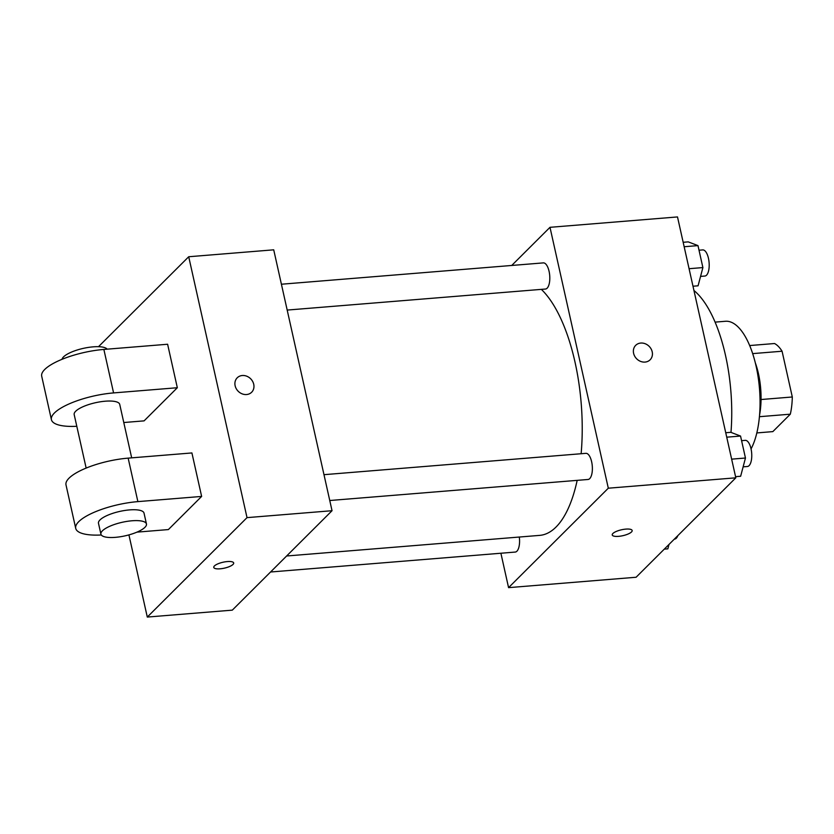 <?xml version="1.0" encoding="UTF-8"?>
<svg xmlns="http://www.w3.org/2000/svg" width="834" height="834" viewBox="0 0 834 834"><rect width="100%" height="100%" fill="white"/><g stroke="black" fill="none" stroke-linecap="round" stroke-linejoin="round"><path stroke-width="1.25" d="M752.685 353.616L782.073 351.229A45.172 18.338 -94.7 0 0 774.525 343.525L749.693 345.547M782.073 351.229L792.3 396.984A45.172 18.338 -94.7 0 1 790.319 414.185L772.837 431.616L756.813 432.929M761.046 399.528L792.3 396.984M759.42 416.698L790.319 414.185M755.333 362.884A46.662 18.942 85.3 0 1 758.429 373.601A46.662 18.942 85.3 0 1 759.576 414.905M715.092 322.122L725.497 321.267A69.993 28.408 85.3 0 1 756.104 366.178A69.993 28.408 85.3 0 1 751.059 448.88M693.951 290.493A110.818 44.984 85.3 0 1 725.497 355.357A110.818 44.984 85.3 0 1 730.98 432.387M511.732 265.462L549.992 227.317L677.5 216.934L735.817 477.819L636.092 577.253L508.573 587.647L500.89 553.234M549.992 227.317L608.309 488.203L735.817 477.819M645.026 362.081A10.206 8.82 -134.9 0 1 634.726 356.243A10.206 8.82 -134.9 0 1 635.696 345.339A10.206 8.82 -134.9 0 1 649.154 346.339A10.206 8.82 -134.9 0 1 650.113 359.798A10.206 8.82 -134.9 0 1 645.026 362.081M286.625 555.986L539.702 535.376A128.321 52.083 -94.7 0 0 556.017 527.057A128.321 52.083 -94.7 0 0 577.17 480.363M581.131 453.727A128.321 52.083 -94.7 0 0 541.349 289.367M608.309 488.203L508.573 587.647M287.188 310.071L545.467 289.033A13.115 5.327 -94.7 0 0 547.135 288.178A13.115 5.327 -94.7 0 0 549.46 273.385A13.115 5.327 -94.7 0 0 543.341 262.887L281.402 284.227M329.753 500.515L588.033 479.477A13.115 5.327 -94.7 0 0 589.701 478.633A13.115 5.327 -94.7 0 0 592.025 463.829A13.115 5.327 -94.7 0 0 585.906 453.342L323.978 474.682M519.311 537.033A13.115 5.327 85.3 0 1 515.235 552.066L270.57 571.999M612.896 533.489A10.206 3.034 -12.6 0 1 623.717 529.361A10.206 3.034 -12.6 0 1 632.162 530.507A10.206 3.034 -12.6 0 1 622.862 535.689A10.206 3.034 -12.6 0 1 612.239 534.959A10.206 3.034 -12.6 0 1 612.896 533.489M632.162 530.497A10.206 3.034 -12.6 0 1 622.862 535.678A10.206 3.034 -12.6 0 1 612.239 534.948M635.696 345.339A10.206 8.82 -134.9 0 1 649.144 346.339A10.206 8.82 -134.9 0 1 650.113 359.798M98.495 346.694L188.713 256.747L273.719 249.825L332.036 510.71L232.3 610.144L147.295 617.066L128.926 534.896M669.004 544.435L667.846 548.845L664.291 549.137M674.352 539.108L674.623 539.087A13.115 5.327 -94.7 0 0 676.291 538.232A13.115 5.327 -94.7 0 0 677.823 535.647M725.736 432.742L730.824 432.325L740.55 436.057L745.46 458.022L740.644 476.256L735.557 476.673M726.737 437.183L740.55 436.057M731.647 459.148L745.46 458.022M743.136 466.842L747.42 466.498A13.115 5.327 -94.7 0 0 749.088 465.643A13.115 5.327 -94.7 0 0 751.413 450.85A13.115 5.327 -94.7 0 0 745.294 440.362L741.582 440.665M683.171 242.287L688.248 241.881L697.985 245.613L702.895 267.578L698.068 285.812L692.991 286.218M684.161 246.739L697.985 245.613M689.072 268.704L702.895 267.578M700.56 276.398L704.855 276.044A13.115 5.327 -94.7 0 0 706.523 275.199A13.115 5.327 -94.7 0 0 708.848 260.396A13.115 5.327 -94.7 0 0 702.728 249.908L699.007 250.21M213.765 567.412A10.206 3.034 167.4 0 0 224.388 568.142A10.206 3.034 167.4 0 0 233.687 562.96A10.206 3.034 -12.6 0 1 224.388 568.152A10.206 3.034 -12.6 0 1 213.765 567.412A10.206 3.034 -12.6 0 1 227.359 561.563A10.206 3.034 -12.6 0 1 233.687 562.96M188.713 256.747L247.02 517.633L332.036 510.71L232.3 610.144M247.02 517.633L147.295 617.066M235.136 385.788A10.206 8.82 -134.9 0 1 237.221 377.802A10.206 8.82 -134.9 0 1 250.68 378.792A10.206 8.82 -134.9 0 1 251.639 392.251A10.206 8.82 -134.9 0 1 242.121 393.846A10.206 8.82 -134.9 0 1 235.136 385.788M273.719 249.825L332.036 510.71M251.639 392.251A10.206 8.82 45.1 0 0 250.68 378.803A10.206 8.82 45.1 0 0 237.221 377.802M101.31 534.99A46.662 13.865 -12.6 0 1 75.717 528.37L66.001 484.888A46.662 13.865 167.4 0 1 128.155 458.137L191.914 452.945L201.63 496.428L168.385 529.569L136.964 532.134M76.811 426.299A46.662 13.865 -12.6 0 1 51.416 419.669L41.7 376.186A46.662 13.865 -12.6 0 1 103.864 349.436L167.613 344.244L177.329 387.727L144.094 420.868L123.776 422.525M86.152 468.082L74.184 414.581A23.331 6.933 -12.6 0 1 75.706 411.225A23.331 6.933 -12.6 0 1 100.445 401.779A23.331 6.933 -12.6 0 1 119.731 404.396L131.678 457.856M51.416 419.669A46.662 13.865 -12.6 0 1 113.58 392.918L177.329 387.727M100.914 534.156L98.485 523.283A23.331 6.933 -12.6 0 1 100.007 519.926A23.331 6.933 -12.6 0 1 124.735 510.481A23.331 6.933 -12.6 0 1 144.021 513.108L146.45 523.971A23.331 6.933 -12.6 0 1 125.194 535.824A23.331 6.933 -12.6 0 1 100.914 534.156A23.331 6.933 -12.6 0 1 102.436 530.799A23.331 6.933 -12.6 0 1 127.164 521.354A23.331 6.933 -12.6 0 1 146.45 523.971M75.717 528.37A46.662 13.865 -12.6 0 1 137.881 501.62L201.63 496.428M107.159 349.165A23.331 6.933 167.4 0 0 83.212 348.393A23.331 6.933 167.4 0 0 62.039 359.308M128.155 458.137L137.881 501.62M103.864 349.436L113.58 392.918"/></g></svg>
